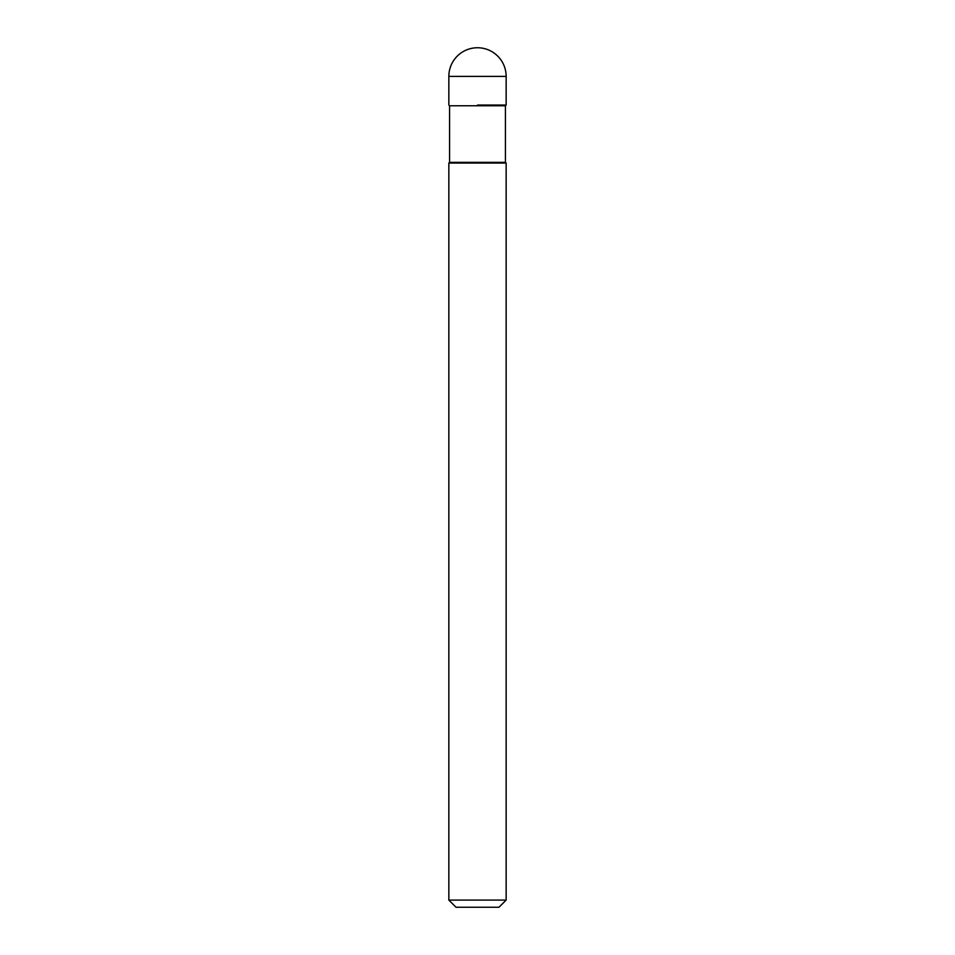 <?xml version="1.0" encoding="UTF-8"?>
<svg xmlns="http://www.w3.org/2000/svg" width="955" height="955" viewBox="0 0 955 955"><rect width="100%" height="100%" fill="white"/><g stroke="black" fill="none" stroke-linecap="round" stroke-linejoin="round"><path stroke-width="1.43" d="M477.5 105.05L506.15 105.05L477.5 105.05M449.566 105.766L449.566 162.35L505.434 162.35L505.434 105.766L449.566 105.766L448.85 105.05L448.85 76.4L448.85 105.05M505.434 162.35L506.15 163.066L448.85 163.066L449.566 162.35M506.15 900.088L498.988 907.25L456.013 907.25L448.85 900.088L506.15 900.088L506.15 163.066M477.5 47.75A28.65 28.65 0 0 0 448.85 76.4L506.15 76.4A28.65 28.65 0 0 0 477.5 47.75A28.65 28.65 0 0 0 448.85 76.4M505.434 105.766L506.15 105.05L506.15 76.4M448.85 900.088L448.85 163.066"/></g></svg>
